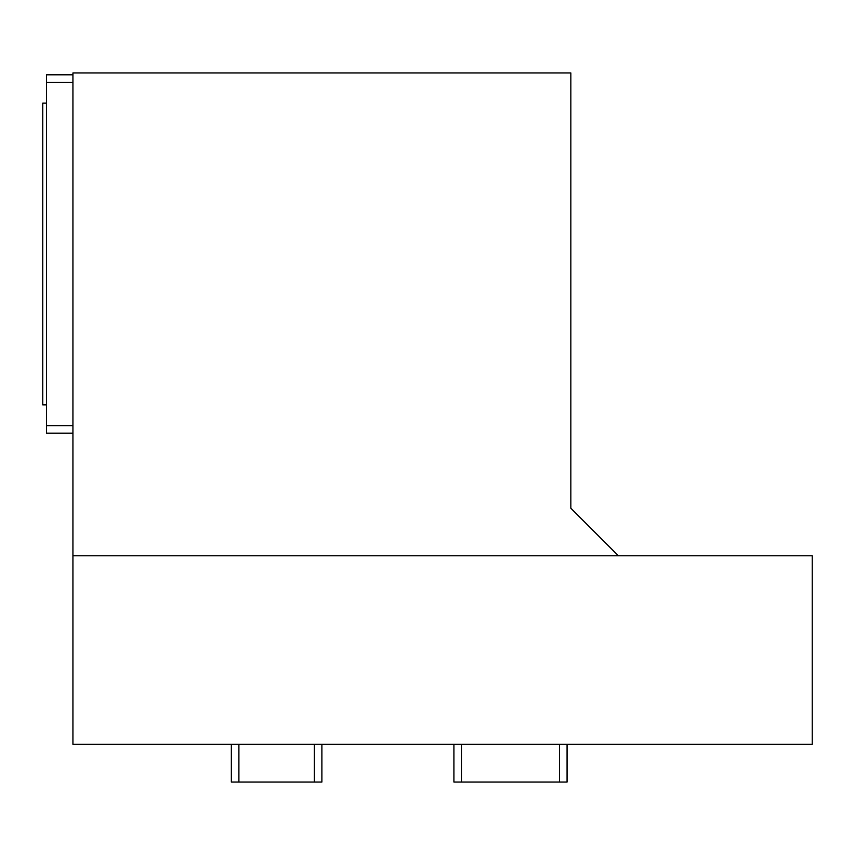 <?xml version="1.0" encoding="UTF-8"?>
<svg xmlns="http://www.w3.org/2000/svg" width="855" height="855" viewBox="0 0 855 855"><rect width="100%" height="100%" fill="white"/><g stroke="black" fill="none" stroke-linecap="round" stroke-linejoin="round"><path stroke-width="1.28" d="M72.931 555.75L72.931 744.352L812.25 744.352L812.25 555.75L72.931 555.75L72.931 72.931L570.841 72.931L570.841 508.223L618.368 555.75M321.886 744.352L321.886 782.069L231.352 782.069L231.352 744.352M567.068 744.352L567.068 782.069L453.909 782.069L453.909 744.352M72.931 82.358L46.523 82.358L46.523 74.812L72.931 74.812M46.523 82.358L46.523 425.619L72.931 425.619M46.523 425.619L46.523 433.154L72.931 433.154M46.523 103.102L42.75 103.102L42.75 404.864L46.523 404.864M238.898 782.069L238.898 744.352M314.341 782.069L314.341 744.352M461.444 782.069L461.444 744.352M559.523 782.069L559.523 744.352"/></g></svg>
